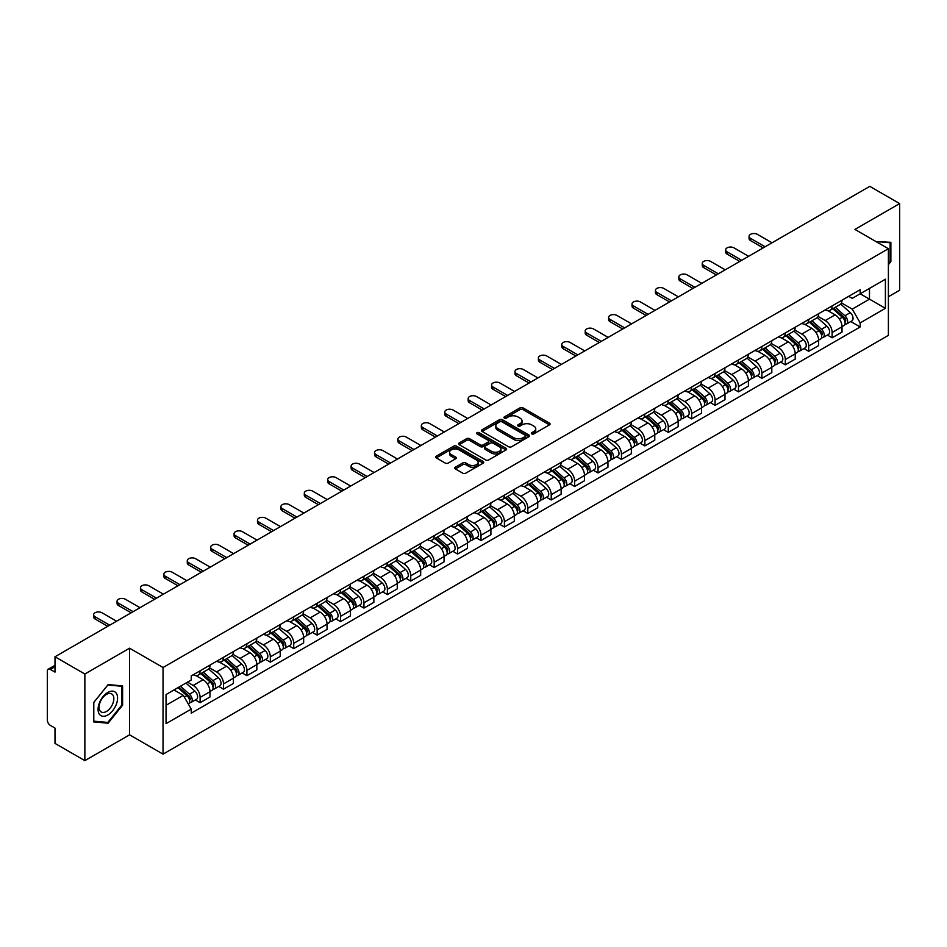 <?xml version="1.0" encoding="UTF-8"?>
<svg xmlns="http://www.w3.org/2000/svg" width="947" height="947" viewBox="0 0 947 947"><rect width="100%" height="100%" fill="white"/><g stroke="black" fill="none" stroke-linecap="round" stroke-linejoin="round"><path stroke-width="1.42" d="M531.764 433.892A1.456 0.84 0 0 0 533.824 433.892L549.473 424.86A2.083 1.207 0 0 0 550.089 424.007A2.083 1.207 0 0 0 549.473 423.155L522.957 407.849A2.083 1.207 0 0 0 520.021 407.849L504.372 416.881A1.456 0.84 0 0 0 503.946 417.473A1.456 0.84 0 0 0 504.372 418.077A1.456 0.84 0 0 0 506.432 418.077L508.456 416.905A6.665 3.847 0 0 1 517.879 416.905L520.092 418.183A6.665 3.847 0 0 1 522.046 420.906A6.665 3.847 0 0 1 520.092 423.617L518.068 424.789A1.456 0.84 0 0 0 517.642 425.392A1.456 0.84 0 0 0 518.068 425.984A1.456 0.84 0 0 0 520.128 425.984L522.152 424.812A6.665 3.847 0 0 1 531.575 424.812L533.788 426.091A6.665 3.847 0 0 1 535.742 428.813A6.665 3.847 0 0 1 533.788 431.536L531.764 432.696A1.456 0.84 0 0 0 531.338 433.3A1.456 0.84 0 0 0 531.764 433.892L531.764 432.696M455.353 467.202A2.083 1.207 0 0 0 454.749 468.055A2.083 1.207 0 0 0 455.353 468.907L462.799 473.192A2.083 1.207 0 0 0 465.746 473.192L483.124 463.166A2.083 1.207 0 0 0 483.728 462.314A2.083 1.207 0 0 0 483.124 461.461L456.608 446.155A2.083 1.207 0 0 0 453.66 446.155L436.283 456.194A2.083 1.207 0 0 0 435.679 457.046A2.083 1.207 0 0 0 436.283 457.886L445.268 463.083A2.083 1.207 0 0 0 448.215 463.083L455.649 458.786A2.083 1.207 0 0 0 456.265 457.934A2.083 1.207 0 0 0 455.649 457.081L451.198 454.513A5.575 3.22 0 0 1 449.565 452.24A5.575 3.22 0 0 1 453.009 449.269A5.575 3.22 0 0 1 459.082 449.967L476.53 460.041A5.575 3.22 0 0 1 478.164 462.314A5.575 3.22 0 0 1 474.719 465.285A5.575 3.22 0 0 1 468.647 464.586L465.746 462.905A2.083 1.207 0 0 0 462.799 462.905L455.353 467.202L455.353 468.907M163.038 667.517L129.573 648.198L84.863 674.015L54.997 656.768L869.784 186.358L899.65 203.593L854.94 229.411L888.393 248.73L163.038 667.517L163.038 754.143L888.393 335.368L888.393 248.73M508.598 446.747A2.083 1.207 0 0 0 511.546 446.747L528.923 436.721A2.083 1.207 0 0 0 529.539 435.869A2.083 1.207 0 0 0 528.923 435.016L502.419 419.71A2.083 1.207 0 0 0 499.471 419.71L482.094 429.749A2.083 1.207 0 0 0 481.478 430.601A2.083 1.207 0 0 0 482.094 431.441L508.598 446.747M477.596 434.211A1.456 0.84 0 0 1 479.075 434.413L479.075 432.684L506.029 448.239A2.083 1.207 0 0 1 506.633 449.091A2.083 1.207 0 0 1 506.029 449.943L488.64 459.97A2.083 1.207 0 0 1 485.704 459.97L459.188 444.664L459.188 442.971A2.083 1.207 0 0 0 458.573 443.823A2.083 1.207 0 0 0 459.188 444.664M459.188 442.971L466.622 438.674A2.083 1.207 0 0 1 469.57 438.674L480.318 444.877A2.083 1.207 0 0 0 483.266 444.877L488.202 442.036A2.083 1.207 0 0 0 488.818 441.184A2.083 1.207 0 0 0 488.202 440.331L477.004 433.868A1.456 0.84 0 0 1 476.578 433.276A1.456 0.84 0 0 1 477.477 432.495A1.456 0.84 0 0 1 479.075 432.684M84.863 674.015L84.863 760.642L54.997 743.407L54.997 728.065L50.357 725.378A4.25 2.45 -120 0 1 47.35 720.182L47.35 671.151A4.25 2.45 -120 0 1 48.226 669.209L54.997 665.303M888.393 296.731L899.65 290.232L899.65 203.593M84.863 760.642L129.573 734.825L163.038 754.143M54.997 656.768L54.997 672.11L50.357 669.422A4.25 2.45 -120 0 0 48.226 669.209M832.129 305.905A9.766 5.635 60 0 1 830.105 310.296L840.013 304.579A9.766 5.635 -120 0 0 842.025 300.187M818.066 316.416L825.228 320.548A9.766 5.635 60 0 1 832.129 332.504L842.025 326.786A9.766 5.635 -120 0 0 835.124 314.83L828.033 310.746M842.025 326.786L842.025 332.077L832.129 337.795L827.382 335.049M830.105 310.296A9.766 5.635 60 0 1 825.299 309.847M832.129 332.504L832.129 337.795M808.714 319.423A9.766 5.635 60 0 1 806.702 323.803L816.598 318.085A9.766 5.635 -120 0 0 818.622 313.706M803.967 348.567L808.714 351.301L818.622 345.584L818.622 340.304A9.766 5.635 -120 0 0 811.721 328.349L804.63 324.253M806.702 323.803A9.766 5.635 60 0 1 801.896 323.365M794.663 329.935L801.813 334.066A9.766 5.635 60 0 1 808.714 346.022L808.714 351.301M785.312 332.942A9.766 5.635 60 0 1 783.287 337.321L793.195 331.604A9.766 5.635 -120 0 0 795.208 327.224M780.565 362.074L785.312 364.82L795.208 359.102L795.208 353.823A9.766 5.635 -120 0 0 788.306 341.867L781.228 337.771M783.287 337.321A9.766 5.635 60 0 1 778.481 336.883M771.249 343.453L778.41 347.585A9.766 5.635 60 0 1 785.312 359.54L785.312 364.82M761.897 346.448A9.766 5.635 60 0 1 759.885 350.84L769.781 345.122A9.766 5.635 -120 0 0 771.805 340.731M757.15 375.592L761.897 378.338L771.805 372.621L771.805 367.329A9.766 5.635 -120 0 0 764.904 355.374L757.813 351.29M759.885 350.84A9.766 5.635 60 0 1 755.079 350.39M747.846 356.96L754.996 361.091A9.766 5.635 60 0 1 761.897 373.047L761.897 378.338M738.494 359.967A9.766 5.635 60 0 1 736.47 364.346L746.378 358.629A9.766 5.635 -120 0 0 748.402 354.249M733.747 389.11L738.494 391.845L748.402 386.127L748.402 380.848A9.766 5.635 -120 0 0 741.489 368.892L734.41 364.796M736.47 364.346A9.766 5.635 60 0 1 731.664 363.908M724.443 370.478L731.593 374.61A9.766 5.635 60 0 1 738.494 386.565L738.494 391.845M715.08 373.485A9.766 5.635 60 0 1 713.067 377.865L722.963 372.147A9.766 5.635 -120 0 0 724.988 367.767M710.333 402.617L715.08 405.363L724.988 399.646L724.988 394.366A9.766 5.635 -120 0 0 718.086 382.41L710.996 378.315M713.067 377.865A9.766 5.635 60 0 1 708.261 377.427M701.029 383.997L708.178 388.128A9.766 5.635 60 0 1 715.08 400.084L715.08 405.363M691.677 387.003A9.766 5.635 60 0 1 689.653 391.383L699.561 385.666A9.766 5.635 -120 0 0 701.585 381.286M686.93 416.135L691.677 418.882L701.585 413.164L701.585 407.873A9.766 5.635 -120 0 0 694.684 395.917L687.593 391.833M689.653 391.383A9.766 5.635 60 0 1 684.847 390.933M677.626 397.503L684.776 401.635A9.766 5.635 60 0 1 691.677 413.59L691.677 418.882M668.262 400.51A9.766 5.635 60 0 1 666.25 404.89L676.146 399.172A9.766 5.635 -120 0 0 678.17 394.792M663.516 429.654L668.274 432.388L678.17 426.671L678.17 421.391A9.766 5.635 -120 0 0 671.269 409.435L664.178 405.34M666.25 404.89A9.766 5.635 60 0 1 661.444 404.452M654.211 411.022L661.361 415.153A9.766 5.635 60 0 1 668.274 427.109L668.274 432.388M644.86 414.028A9.766 5.635 60 0 1 642.835 418.408L652.743 412.691A9.766 5.635 -120 0 0 654.768 408.311M640.113 443.172L644.86 445.907L654.768 440.189L654.768 434.91A9.766 5.635 -120 0 0 647.866 422.954L640.776 418.858M642.835 418.408A9.766 5.635 60 0 1 638.029 417.97M630.809 424.54L637.958 428.671A9.766 5.635 60 0 1 644.86 440.627L644.86 445.907M621.457 427.547A9.766 5.635 60 0 1 619.433 431.927L629.329 426.209A9.766 5.635 -120 0 0 631.353 421.829M616.698 456.679L621.457 459.425L631.353 453.708L631.353 448.416A9.766 5.635 -120 0 0 624.452 436.46L617.361 432.377M619.433 431.927A9.766 5.635 60 0 1 614.627 431.489M607.394 438.059L614.544 442.178A9.766 5.635 60 0 1 621.457 454.134L621.457 459.425M598.042 441.053A9.766 5.635 60 0 1 596.018 445.433L605.926 439.716A9.766 5.635 -120 0 0 607.95 435.336M593.296 470.197L598.042 472.932L607.95 467.214L607.95 461.935A9.766 5.635 -120 0 0 601.049 449.979L593.958 445.883M596.018 445.433A9.766 5.635 60 0 1 591.212 444.995M583.991 451.565L591.141 455.696A9.766 5.635 60 0 1 598.042 467.652L598.042 472.932M574.64 454.572A9.766 5.635 60 0 1 572.615 458.952L582.512 453.234A9.766 5.635 -120 0 0 584.536 448.854M569.893 483.716L574.64 486.45L584.536 480.733L584.536 475.453A9.766 5.635 -120 0 0 577.634 463.497L570.544 459.402M572.615 458.952A9.766 5.635 60 0 1 567.809 458.514M560.577 465.084L567.738 469.215A9.766 5.635 60 0 1 574.64 481.171L574.64 486.45M551.225 468.09A9.766 5.635 60 0 1 549.201 472.47L559.109 466.753A9.766 5.635 -120 0 0 561.133 462.373M546.478 497.222L551.225 499.969L561.133 494.251L561.133 488.96A9.766 5.635 -120 0 0 554.232 477.004L547.141 472.92M549.201 472.47A9.766 5.635 60 0 1 544.395 472.032M537.174 478.602L544.324 482.721A9.766 5.635 60 0 1 551.225 494.677L551.225 499.969M527.822 481.597A9.766 5.635 60 0 1 525.798 485.977L535.706 480.259A9.766 5.635 -120 0 0 537.718 475.879M523.075 510.741L527.822 513.475L537.718 507.758L537.718 502.478A9.766 5.635 -120 0 0 530.817 490.522L523.727 486.427M525.798 485.977A9.766 5.635 60 0 1 520.992 485.539M513.759 492.109L520.921 496.24A9.766 5.635 60 0 1 527.822 508.196L527.822 513.475M504.408 495.115A9.766 5.635 60 0 1 502.384 499.495L512.291 493.778A9.766 5.635 -120 0 0 514.316 489.398M499.661 524.259L504.408 526.994L514.316 521.276L514.316 515.997A9.766 5.635 -120 0 0 507.414 504.041L500.324 499.945M502.384 499.495A9.766 5.635 60 0 1 497.589 499.057M490.357 505.627L497.506 509.758A9.766 5.635 60 0 1 504.408 521.714L504.408 526.994M481.005 508.634A9.766 5.635 60 0 1 478.981 513.014L488.889 507.296A9.766 5.635 -120 0 0 490.901 502.916M476.258 537.766L481.005 540.512L490.901 534.795L490.901 529.503A9.766 5.635 -120 0 0 484 517.547L476.921 513.463M478.981 513.014A9.766 5.635 60 0 1 474.175 512.576M466.942 519.145L474.104 523.265A9.766 5.635 60 0 1 481.005 535.221L481.005 540.512M457.59 522.14A9.766 5.635 60 0 1 455.578 526.52L465.474 520.803A9.766 5.635 -120 0 0 467.498 516.423M452.844 551.284L457.59 554.031L467.498 548.313L467.498 543.022A9.766 5.635 -120 0 0 460.597 531.066L453.506 526.97M455.578 526.52A9.766 5.635 60 0 1 450.772 526.082M443.539 532.652L450.689 536.783A9.766 5.635 60 0 1 457.59 548.739L457.59 554.031M434.188 535.659A9.766 5.635 60 0 1 432.163 540.039L442.071 534.321A9.766 5.635 -120 0 0 444.084 529.941M429.441 564.803L434.188 567.537L444.084 561.82L444.084 556.54A9.766 5.635 -120 0 0 437.183 544.584L430.104 540.488M432.163 540.039A9.766 5.635 60 0 1 427.357 539.601M420.137 546.17L427.286 550.302A9.766 5.635 60 0 1 434.188 562.258L434.188 567.537M410.773 549.177A9.766 5.635 60 0 1 408.761 553.557L418.657 547.84A9.766 5.635 -120 0 0 420.681 543.46M406.026 578.309L410.773 581.056L420.681 575.338L420.681 570.047A9.766 5.635 -120 0 0 413.78 558.091L406.689 554.007M408.761 553.557A9.766 5.635 60 0 1 403.955 553.119M396.722 559.689L403.872 563.808A9.766 5.635 60 0 1 410.773 575.764L410.773 581.056M387.37 562.684A9.766 5.635 60 0 1 385.346 567.075L395.254 561.346A9.766 5.635 -120 0 0 397.278 556.966M382.624 591.828L387.37 594.574L397.278 588.856L397.278 583.565A9.766 5.635 -120 0 0 390.365 571.609L383.286 567.513M385.346 567.075A9.766 5.635 60 0 1 380.54 566.626M373.319 573.195L380.469 577.327A9.766 5.635 60 0 1 387.37 589.283L387.37 594.574M363.956 576.202A9.766 5.635 60 0 1 361.943 580.582L371.84 574.865A9.766 5.635 -120 0 0 373.864 570.485M359.209 605.346L363.956 608.081L373.864 602.363L373.864 597.083A9.766 5.635 -120 0 0 366.963 585.128L359.872 581.032M361.943 580.582A9.766 5.635 60 0 1 357.137 580.144M349.905 586.714L357.055 590.845A9.766 5.635 60 0 1 363.956 602.801L363.956 608.081M340.553 589.721A9.766 5.635 60 0 1 338.529 594.1L348.437 588.383A9.766 5.635 -120 0 0 350.461 584.003M335.806 618.853L340.553 621.599L350.461 615.881L350.461 610.59A9.766 5.635 -120 0 0 343.56 598.646L336.469 594.55M338.529 594.1A9.766 5.635 60 0 1 333.723 593.662M326.502 600.232L333.652 604.364A9.766 5.635 60 0 1 340.553 616.308L340.553 621.599M317.15 603.227A9.766 5.635 60 0 1 315.126 607.619L325.022 601.901A9.766 5.635 -120 0 0 327.046 597.51M312.392 632.371L317.15 635.117L327.046 629.4L327.046 624.109A9.766 5.635 -120 0 0 320.145 612.153L313.055 608.057M315.126 607.619A9.766 5.635 60 0 1 310.32 607.169M303.087 613.739L310.237 617.87A9.766 5.635 60 0 1 317.15 629.826L317.15 635.117M293.736 616.746A9.766 5.635 60 0 1 291.712 621.125L301.62 615.408A9.766 5.635 -120 0 0 303.644 611.028M288.989 645.89L293.736 648.624L303.644 642.906L303.644 637.627A9.766 5.635 -120 0 0 296.742 625.671L289.652 621.575M291.712 621.125A9.766 5.635 60 0 1 286.905 620.687M279.685 627.257L286.834 631.389A9.766 5.635 60 0 1 293.736 643.344L293.736 648.624M270.333 630.264A9.766 5.635 60 0 1 268.309 634.644L278.205 628.926A9.766 5.635 -120 0 0 280.229 624.547M265.574 659.396L270.333 662.142L280.229 656.425L280.229 651.145A9.766 5.635 -120 0 0 273.328 639.189L266.237 635.094M268.309 634.644A9.766 5.635 60 0 1 263.503 634.206M256.27 640.776L263.432 644.907A9.766 5.635 60 0 1 270.333 656.863L270.333 662.142M246.918 643.771A9.766 5.635 60 0 1 244.894 648.162L254.802 642.445A9.766 5.635 -120 0 0 256.826 638.053M242.172 672.915L246.918 675.661L256.826 669.943L256.826 664.652A9.766 5.635 -120 0 0 249.925 652.696L242.834 648.612M244.894 648.162A9.766 5.635 60 0 1 240.088 647.712M232.867 654.282L240.017 658.414A9.766 5.635 60 0 1 246.918 670.369L246.918 675.661M223.516 657.289A9.766 5.635 60 0 1 221.491 661.669L231.399 655.951A9.766 5.635 -120 0 0 233.412 651.572M218.769 686.433L223.516 689.167L233.412 683.45L233.412 678.17A9.766 5.635 -120 0 0 226.511 666.215L219.42 662.119M221.491 661.669A9.766 5.635 60 0 1 216.685 661.231M209.453 667.801L216.614 671.932A9.766 5.635 60 0 1 223.516 683.888L223.516 689.167M200.101 670.807A9.766 5.635 60 0 1 198.077 675.187L207.985 669.47A9.766 5.635 -120 0 0 210.009 665.09M195.354 699.94L200.101 702.686L210.009 696.968L210.009 691.689A9.766 5.635 -120 0 0 203.108 679.733L196.017 675.637M198.077 675.187A9.766 5.635 60 0 1 193.271 674.749M187.494 682.148L193.2 685.45A9.766 5.635 60 0 1 200.101 697.406L200.101 702.686M848.701 296.34L852.229 298.376L885.398 279.223L869.488 288.409L869.488 299.157L852.229 309.113L841.481 302.91M166.045 705.29L183.304 695.323L191.247 709.102L166.045 723.65L166.045 694.542L191.247 679.993L191.247 675.921L860.184 289.711L860.184 293.783L885.398 308.331L860.184 322.891L852.229 309.113M885.398 279.223L885.398 308.331M191.247 709.102L191.247 713.174L860.184 326.964L860.184 322.891M888.393 264.71L890.867 261.632L890.867 242.325L875.975 241.556M129.573 648.198L129.573 734.825M93.646 721.91L108.124 723.2L122.601 705.195L122.601 685.888L108.124 684.586L93.646 702.603L93.646 721.91M183.304 695.323L173.999 689.949M850.785 321.53L860.184 326.964M890.121 261.206L890.867 261.632M106.597 722.324L108.124 723.2M121.855 704.757L122.601 705.195M532.344 434.093L533.788 433.264A6.665 3.847 0 0 0 535.742 430.542L535.742 428.813M522.046 420.906L522.046 422.634A6.665 3.847 0 0 1 520.092 425.357L518.648 426.186M549.449 424.872L522.957 409.578A2.083 1.207 0 0 0 520.021 409.578L504.952 418.278M528.923 435.016L528.923 436.721L502.419 421.439A2.083 1.207 0 0 0 499.471 421.439L482.118 431.465M525.242 436.46A1.456 0.84 0 0 0 525.668 435.869A1.456 0.84 0 0 0 525.242 435.277L501.969 421.841A1.456 0.84 0 0 0 499.909 421.841L497.779 423.072A6.665 3.847 0 0 0 495.826 425.795A6.665 3.847 0 0 0 497.779 428.518L513.688 437.692A6.665 3.847 0 0 0 523.111 437.692L525.242 436.46L525.242 438.201A1.456 0.84 0 0 0 525.668 437.597L525.668 435.869M495.826 425.795L495.826 427.523A6.665 3.847 0 0 0 497.779 430.246L497.779 428.518M525.242 438.201L523.111 439.432A6.665 3.847 0 0 1 513.688 439.432L497.779 430.246M459.212 444.688L466.622 440.402L466.622 438.674M488.818 441.184L488.818 442.912A2.083 1.207 0 0 1 488.202 443.764L483.266 446.617A2.083 1.207 0 0 1 480.318 446.617L469.57 440.402A2.083 1.207 0 0 0 466.622 440.402M479.075 434.413L505.994 449.955M491.481 451.328A5.575 3.22 0 0 0 497.554 452.015A5.575 3.22 0 0 0 500.987 449.044A5.575 3.22 0 0 0 499.365 446.771L493.209 443.22A2.083 1.207 0 0 0 490.262 443.22L485.326 446.073A2.083 1.207 0 0 0 484.722 446.925A2.083 1.207 0 0 0 485.326 447.777L491.481 451.328L491.481 453.057A5.575 3.22 0 0 0 497.554 453.755A5.575 3.22 0 0 0 500.987 450.784L500.987 449.044M484.722 446.925L484.722 448.653A2.083 1.207 0 0 0 485.326 449.505L485.326 447.777M491.481 453.057L485.326 449.505M478.164 462.314L478.164 464.042A5.575 3.22 0 0 1 474.719 467.013A5.575 3.22 0 0 1 468.647 466.326L465.746 464.646A2.083 1.207 0 0 0 462.799 464.646L455.389 468.919M449.565 452.24L449.565 453.968A5.575 3.22 0 0 0 451.198 456.241L451.198 454.513M455.625 458.798L451.198 456.241M483.088 463.178L456.608 447.884A2.083 1.207 0 0 0 453.66 447.884L436.307 457.91M832.804 308.734L842.345 317.245A5.303 3.066 60 0 1 844.002 325.448L842.025 326.597M833.052 308.959L837.55 311.551M833.762 308.177L844.381 317.647A2.545 1.468 60 0 1 845.174 321.589A2.545 1.468 60 0 1 844.949 321.684M835.349 307.266L844.89 315.777A5.303 3.066 60 0 1 846.559 323.981A5.303 3.066 60 0 1 844.961 324.146M840.676 304.07L850.299 312.652A5.303 3.066 60 0 1 851.957 320.855L846.559 323.981M763.175 247.913L750.498 240.585A4.877 2.817 180 0 1 749.065 238.597L749.065 236.348A4.877 2.817 -0 0 0 750.498 238.336L765.129 246.788M772.03 242.799L757.399 234.347A4.877 2.817 -0 0 0 752.084 233.743A4.877 2.817 -0 0 0 749.065 236.348M809.389 322.252L818.93 330.763A5.303 3.066 60 0 1 820.599 338.967L818.622 340.103M809.649 322.477L814.136 325.07M810.36 321.696L820.966 331.166A2.545 1.468 60 0 1 821.771 335.096A2.545 1.468 60 0 1 821.534 335.191M811.946 320.773L821.487 329.284A5.303 3.066 60 0 1 823.144 337.487A5.303 3.066 60 0 1 821.546 337.665M817.261 317.588L826.885 326.17A5.303 3.066 60 0 1 828.554 334.374L823.144 337.487M785.986 335.759L795.527 344.27A5.303 3.066 60 0 1 797.196 352.473L795.208 353.622M786.235 335.984L790.733 338.576M786.945 335.202L797.563 344.684A2.545 1.468 60 0 1 798.357 348.614A2.545 1.468 60 0 1 798.132 348.709M788.543 334.291L798.072 342.802A5.303 3.066 60 0 1 799.742 351.006A5.303 3.066 60 0 1 798.143 351.171M793.858 331.095L803.482 339.677A5.303 3.066 60 0 1 805.139 347.892L799.742 351.006M875.999 241.58L890.121 242.716L890.121 261.419L888.393 263.574M889.197 242.183L890.121 242.716M116.268 693.216A13.791 7.967 120 0 0 102.939 696.791A13.791 7.967 120 0 0 99.376 714.227A13.791 7.967 120 0 0 112.693 710.664A13.791 7.967 120 0 0 116.268 693.216M112.847 694.98A10.441 6.025 120 0 0 111.675 693.891A10.441 6.025 120 0 0 101.956 698.768A10.441 6.025 120 0 0 100.062 710.889A10.441 6.025 120 0 0 101.234 711.978A10.441 6.025 120 0 0 110.953 707.101A10.441 6.025 120 0 0 112.847 694.98M107.816 722.431L93.789 721.176L93.789 702.473L107.816 685.024L121.855 686.267L121.855 704.982L107.816 722.431M120.92 685.735L121.855 686.267M739.773 261.419L727.095 254.104A4.877 2.817 180 0 1 725.662 252.115L725.662 249.854A4.877 2.817 -0 0 0 727.095 251.855L741.714 260.295M748.627 256.317L733.996 247.865A4.877 2.817 -0 0 0 728.669 247.25A4.877 2.817 -0 0 0 725.662 249.854M716.358 274.938L703.68 267.622A4.877 2.817 180 0 1 702.248 265.622L702.248 263.373A4.877 2.817 -0 0 0 703.68 265.361L718.311 273.813M725.213 269.824L710.581 261.384A4.877 2.817 -0 0 0 705.266 260.768A4.877 2.817 -0 0 0 702.248 263.373M762.584 349.277L772.113 357.788A5.303 3.066 60 0 1 773.782 365.992L771.805 367.14M762.832 349.502L767.319 352.095M763.542 348.721L774.149 358.191A2.545 1.468 60 0 1 774.954 362.133A2.545 1.468 60 0 1 774.717 362.228M765.129 347.809L774.67 356.321A5.303 3.066 60 0 1 776.339 364.524A5.303 3.066 60 0 1 774.729 364.69M770.444 344.613L780.068 353.195A5.303 3.066 60 0 1 781.737 361.399L776.339 364.524M739.169 362.796L748.71 371.307A5.303 3.066 60 0 1 750.379 379.51L748.39 380.647M739.418 363.021L743.916 365.613M740.128 362.239L750.746 371.709A2.545 1.468 60 0 1 751.551 375.651A2.545 1.468 60 0 1 751.314 375.734M741.726 361.316L751.255 369.827A5.303 3.066 60 0 1 752.924 378.031A5.303 3.066 60 0 1 751.326 378.208M747.041 358.132L756.665 366.714A5.303 3.066 60 0 1 758.322 374.917L752.924 378.031M715.766 376.302L725.295 384.813A5.303 3.066 60 0 1 726.965 393.017L724.988 394.165M716.015 376.527L720.501 379.12M716.725 375.746L727.343 385.228A2.545 1.468 60 0 1 728.136 389.158A2.545 1.468 60 0 1 727.9 389.253M718.311 374.834L727.852 383.346A5.303 3.066 60 0 1 729.521 391.549A5.303 3.066 60 0 1 727.912 391.715M723.626 371.638L733.25 380.232A5.303 3.066 60 0 1 734.919 388.436L729.521 391.549M692.955 288.456L680.277 281.129A4.877 2.817 180 0 1 678.845 279.14L678.845 276.891A4.877 2.817 -0 0 0 680.277 278.88L694.897 287.332M701.81 283.342L687.179 274.89A4.877 2.817 -0 0 0 681.852 274.287A4.877 2.817 -0 0 0 678.845 276.891M669.541 301.963L656.863 294.647A4.877 2.817 180 0 1 655.431 292.659L655.431 290.398A4.877 2.817 -0 0 0 656.863 292.398L671.494 300.838M678.395 296.861L663.764 288.409A4.877 2.817 -0 0 0 658.449 287.793A4.877 2.817 -0 0 0 655.431 290.398M646.138 315.481L633.46 308.166A4.877 2.817 180 0 1 632.028 306.165L632.028 303.916A4.877 2.817 -0 0 0 633.46 305.905L648.091 314.357M654.993 310.367L640.361 301.927A4.877 2.817 -0 0 0 635.035 301.312A4.877 2.817 -0 0 0 632.028 303.916M692.352 389.821L701.893 398.332A5.303 3.066 60 0 1 703.562 406.535L701.573 407.683M692.612 390.046L697.099 392.638M693.311 389.264L703.929 398.734A2.545 1.468 60 0 1 704.734 402.676A2.545 1.468 60 0 1 704.497 402.771M694.909 388.353L704.438 396.864A5.303 3.066 60 0 1 706.107 405.067A5.303 3.066 60 0 1 704.509 405.233M700.224 385.157L709.848 393.739A5.303 3.066 60 0 1 711.505 401.942L706.107 405.067M622.724 329L610.046 321.672A4.877 2.817 180 0 1 608.613 319.684L608.613 317.434A4.877 2.817 -0 0 0 610.046 319.423L624.677 327.875M631.578 323.886L616.947 315.434A4.877 2.817 -0 0 0 611.632 314.83A4.877 2.817 -0 0 0 608.613 317.434M668.949 403.339L678.478 411.85A5.303 3.066 60 0 1 680.147 420.054L678.17 421.19M669.198 403.564L673.684 406.156M669.908 402.783L680.526 412.253A2.545 1.468 60 0 1 681.319 416.195A2.545 1.468 60 0 1 681.094 416.278M671.494 401.859L681.035 410.371A5.303 3.066 60 0 1 682.704 418.574A5.303 3.066 60 0 1 681.094 418.752M676.809 398.675L686.433 407.257A5.303 3.066 60 0 1 688.102 415.461L682.704 418.574M599.321 342.506L586.643 335.191A4.877 2.817 180 0 1 585.21 333.202L585.21 330.941A4.877 2.817 -0 0 0 586.643 332.942L601.274 341.382M608.175 337.404L593.544 328.952A4.877 2.817 -0 0 0 588.229 328.349A4.877 2.817 -0 0 0 585.21 330.941M645.534 416.846L655.075 425.357A5.303 3.066 60 0 1 656.745 433.56L654.756 434.709M645.795 417.071L650.281 419.663M646.505 416.289L657.111 425.771A2.545 1.468 60 0 1 657.916 429.701A2.545 1.468 60 0 1 657.68 429.796M648.091 415.378L657.632 423.889A5.303 3.066 60 0 1 659.29 432.092A5.303 3.066 60 0 1 657.692 432.258M653.406 412.182L663.03 420.776A5.303 3.066 60 0 1 664.699 428.979L659.29 432.092M575.906 356.025L563.228 348.709A4.877 2.817 180 0 1 561.808 346.709L561.808 344.459A4.877 2.817 -0 0 0 563.228 346.448L577.859 354.9M584.761 350.911L570.13 342.471A4.877 2.817 -0 0 0 564.814 341.855A4.877 2.817 -0 0 0 561.808 344.459M622.132 430.364L631.673 438.875A5.303 3.066 60 0 1 633.33 447.079L631.353 448.227M622.38 430.589L626.867 433.181M623.09 429.808L633.709 439.278A2.545 1.468 60 0 1 634.502 443.22A2.545 1.468 60 0 1 634.277 443.314M624.677 428.896L634.218 437.407A5.303 3.066 60 0 1 635.887 445.611A5.303 3.066 60 0 1 634.277 445.777M630.004 425.7L639.616 434.282A5.303 3.066 60 0 1 641.285 442.486L635.887 445.611M552.503 369.543L539.826 362.216A4.877 2.817 180 0 1 538.393 360.227L538.393 357.978A4.877 2.817 -0 0 0 539.826 359.967L554.457 368.419M561.358 364.429L546.727 355.977A4.877 2.817 -0 0 0 541.412 355.374A4.877 2.817 -0 0 0 538.393 357.978M598.717 443.883L608.258 452.394A5.303 3.066 60 0 1 609.927 460.597L607.95 461.734M598.978 444.107L603.464 446.7M599.688 443.326L610.294 452.796A2.545 1.468 60 0 1 611.099 456.738A2.545 1.468 60 0 1 610.862 456.821M601.274 442.403L610.815 450.914A5.303 3.066 60 0 1 612.472 459.117A5.303 3.066 60 0 1 610.874 459.295M606.589 439.219L616.213 447.801A5.303 3.066 60 0 1 617.882 456.004L612.472 459.117M529.089 383.05L516.411 375.734A4.877 2.817 180 0 1 514.99 373.745L514.99 371.484A4.877 2.817 -0 0 0 516.411 373.485L531.042 381.925M537.943 377.948L523.312 369.496A4.877 2.817 -0 0 0 517.997 368.892A4.877 2.817 -0 0 0 514.99 371.484M575.314 457.389L584.855 465.9A5.303 3.066 60 0 1 586.513 474.104L584.536 475.252M575.563 457.626L580.049 460.206M576.273 456.845L586.891 466.315A2.545 1.468 60 0 1 587.685 470.245A2.545 1.468 60 0 1 587.46 470.339M577.859 455.921L587.4 464.432A5.303 3.066 60 0 1 589.07 472.636A5.303 3.066 60 0 1 587.46 472.802M583.186 452.725L592.798 461.319A5.303 3.066 60 0 1 594.467 469.523L589.07 472.636M505.686 396.568L493.008 389.253A4.877 2.817 180 0 1 491.576 387.252L491.576 385.003A4.877 2.817 -0 0 0 493.008 387.003L507.639 395.444M514.541 391.454L499.909 383.014A4.877 2.817 -0 0 0 494.594 382.399A4.877 2.817 -0 0 0 491.576 385.003M551.9 470.908L561.441 479.419A5.303 3.066 60 0 1 563.11 487.622L561.133 488.77M552.16 471.133L556.647 473.725M552.87 470.351L563.477 479.821A2.545 1.468 60 0 1 564.282 483.763A2.545 1.468 60 0 1 564.045 483.858M554.457 469.44L563.998 477.951A5.303 3.066 60 0 1 565.655 486.154A5.303 3.066 60 0 1 564.057 486.32M559.772 466.244L569.396 474.826A5.303 3.066 60 0 1 571.065 483.029L565.655 486.154M482.283 410.087L469.594 402.759A4.877 2.817 180 0 1 468.173 400.77L468.173 398.521A4.877 2.817 -0 0 0 469.594 400.51L484.225 408.962M491.126 404.973L476.507 396.533A4.877 2.817 -0 0 0 471.18 395.917A4.877 2.817 -0 0 0 468.173 398.521M528.497 484.426L538.038 492.937A5.303 3.066 60 0 1 539.695 501.141L537.718 502.277M528.746 484.651L533.244 487.243M529.456 483.87L540.074 493.34A2.545 1.468 60 0 1 540.867 497.282A2.545 1.468 60 0 1 540.642 497.364M531.042 482.946L540.583 491.457A5.303 3.066 60 0 1 542.252 499.661A5.303 3.066 60 0 1 540.654 499.838M536.369 479.762L545.993 488.344A5.303 3.066 60 0 1 547.65 496.548L542.252 499.661M458.869 423.605L446.191 416.278A4.877 2.817 180 0 1 444.759 414.289L444.759 412.04A4.877 2.817 -0 0 0 446.191 414.028L460.822 422.469M467.723 418.491L453.092 410.039A4.877 2.817 -0 0 0 447.777 409.435A4.877 2.817 -0 0 0 444.759 412.04M505.082 497.944L514.623 506.456A5.303 3.066 60 0 1 516.293 514.659L514.316 515.795M505.343 498.169L509.829 500.762M506.053 497.388L516.66 506.858A2.545 1.468 60 0 1 517.464 510.788A2.545 1.468 60 0 1 517.228 510.883M507.639 496.465L517.18 504.976A5.303 3.066 60 0 1 518.838 513.179A5.303 3.066 60 0 1 517.24 513.357M512.954 493.269L522.578 501.863A5.303 3.066 60 0 1 524.247 510.066L518.838 513.179M435.466 437.112L422.776 429.796A4.877 2.817 180 0 1 421.356 427.795L421.356 425.546A4.877 2.817 -0 0 0 422.776 427.547L437.407 435.987M444.309 431.998L429.689 423.558A4.877 2.817 -0 0 0 424.363 422.942A4.877 2.817 -0 0 0 421.356 425.546M481.68 511.451L491.221 519.962A5.303 3.066 60 0 1 492.878 528.166L490.901 529.314M481.928 511.676L486.427 514.268M482.639 510.895L493.257 520.365A2.545 1.468 60 0 1 494.05 524.307A2.545 1.468 60 0 1 493.825 524.401M484.225 509.983L493.766 518.494A5.303 3.066 60 0 1 495.435 526.698A5.303 3.066 60 0 1 493.837 526.863M489.552 506.787L499.176 515.369A5.303 3.066 60 0 1 500.833 523.573L495.435 526.698M412.052 450.63L399.374 443.303A4.877 2.817 180 0 1 397.941 441.314L397.941 439.065A4.877 2.817 -0 0 0 399.374 441.053L414.005 449.505M420.906 445.516L406.275 437.076A4.877 2.817 -0 0 0 400.96 436.46A4.877 2.817 -0 0 0 397.941 439.065M458.277 524.969L467.806 533.481A5.303 3.066 60 0 1 469.475 541.684L467.498 542.82M458.526 525.194L463.012 527.787M459.236 524.413L469.842 533.883A2.545 1.468 60 0 1 470.647 537.825A2.545 1.468 60 0 1 470.41 537.908M460.822 523.49L470.363 532.001A5.303 3.066 60 0 1 472.02 540.204A5.303 3.066 60 0 1 470.422 540.382M466.137 520.305L475.761 528.888A5.303 3.066 60 0 1 477.43 537.091L472.02 540.204M388.649 464.148L375.971 456.821A4.877 2.817 180 0 1 374.538 454.832L374.538 452.583A4.877 2.817 -0 0 0 375.971 454.572L390.59 463.012M397.503 459.035L382.872 450.583A4.877 2.817 -0 0 0 377.545 449.979A4.877 2.817 -0 0 0 374.538 452.583M434.862 538.488L444.403 546.999A5.303 3.066 60 0 1 446.073 555.202L444.084 556.339M435.111 538.713L439.609 541.305M435.821 537.932L446.439 547.402A2.545 1.468 60 0 1 447.244 551.332A2.545 1.468 60 0 1 447.008 551.426M437.419 537.008L446.948 545.519A5.303 3.066 60 0 1 448.618 553.723A5.303 3.066 60 0 1 447.02 553.9M442.734 533.812L452.358 542.406A5.303 3.066 60 0 1 454.015 550.609L448.618 553.723M365.234 477.655L352.556 470.339A4.877 2.817 180 0 1 351.124 468.351L351.124 466.09A4.877 2.817 -0 0 0 352.556 468.09L367.187 476.53M374.089 472.541L359.458 464.101A4.877 2.817 -0 0 0 354.142 463.485A4.877 2.817 -0 0 0 351.124 466.09M411.46 551.994L420.989 560.506A5.303 3.066 60 0 1 422.658 568.709L420.681 569.857M411.708 552.219L416.195 554.812M412.418 551.438L423.037 560.908A2.545 1.468 60 0 1 423.83 564.85A2.545 1.468 60 0 1 423.593 564.945M414.005 550.527L423.546 559.038A5.303 3.066 60 0 1 425.215 567.241A5.303 3.066 60 0 1 423.605 567.407M419.32 547.33L428.944 555.913A5.303 3.066 60 0 1 430.613 564.116L425.215 567.241M341.831 491.173L329.154 483.858A4.877 2.817 180 0 1 327.721 481.857L327.721 479.608A4.877 2.817 -0 0 0 329.154 481.597L343.785 490.049M350.686 486.06L336.055 477.619A4.877 2.817 -0 0 0 330.728 477.004A4.877 2.817 -0 0 0 327.721 479.608M388.045 565.513L397.586 574.024A5.303 3.066 60 0 1 399.255 582.227L397.267 583.364M388.294 565.738L392.792 568.33M389.004 564.957L399.622 574.427A2.545 1.468 60 0 1 400.427 578.368A2.545 1.468 60 0 1 400.19 578.451M390.602 564.033L400.131 572.556A5.303 3.066 60 0 1 401.8 580.76A5.303 3.066 60 0 1 400.202 580.925M395.917 560.849L405.541 569.431A5.303 3.066 60 0 1 407.198 577.634L401.8 580.76M318.417 504.692L305.739 497.364A4.877 2.817 180 0 1 304.307 495.376L304.307 493.127A4.877 2.817 -0 0 0 305.739 495.115L320.37 503.555M327.271 499.578L312.64 491.126A4.877 2.817 -0 0 0 307.325 490.522A4.877 2.817 -0 0 0 304.307 493.127M364.642 579.031L374.172 587.542A5.303 3.066 60 0 1 375.841 595.746L373.864 596.882M364.891 579.256L369.377 581.849M365.601 578.475L376.219 587.945A2.545 1.468 60 0 1 377.013 591.875A2.545 1.468 60 0 1 376.776 591.97M367.187 577.552L376.728 586.063A5.303 3.066 60 0 1 378.398 594.266A5.303 3.066 60 0 1 376.788 594.444M372.502 574.356L382.126 582.95A5.303 3.066 60 0 1 383.795 591.153L378.398 594.266M295.014 518.198L282.336 510.883A4.877 2.817 180 0 1 280.904 508.894L280.904 506.633A4.877 2.817 -0 0 0 282.336 508.634L296.967 517.074M303.869 513.085L289.237 504.644A4.877 2.817 -0 0 0 283.911 504.029A4.877 2.817 -0 0 0 280.904 506.633M341.228 592.538L350.769 601.049A5.303 3.066 60 0 1 352.438 609.252L350.449 610.401M341.488 592.763L345.975 595.355M342.187 591.982L352.805 601.452A2.545 1.468 60 0 1 353.61 605.393A2.545 1.468 60 0 1 353.373 605.488M343.785 591.07L353.314 599.581A5.303 3.066 60 0 1 354.983 607.785A5.303 3.066 60 0 1 353.385 607.95M349.1 587.874L358.724 596.456A5.303 3.066 60 0 1 360.393 604.66L354.983 607.785M271.6 531.717L258.922 524.401A4.877 2.817 180 0 1 257.489 522.401L257.489 520.152A4.877 2.817 -0 0 0 258.922 522.14L273.553 530.592M280.454 526.603L265.823 518.163A4.877 2.817 -0 0 0 260.508 517.547A4.877 2.817 -0 0 0 257.489 520.152M317.825 606.056L327.366 614.567A5.303 3.066 60 0 1 329.023 622.771L327.046 623.919M318.074 606.281L322.56 608.874M318.784 605.5L329.402 614.97A2.545 1.468 60 0 1 330.195 618.912A2.545 1.468 60 0 1 329.97 619.007M320.37 604.588L329.911 613.1A5.303 3.066 60 0 1 331.58 621.303A5.303 3.066 60 0 1 329.97 621.469M325.697 601.392L335.309 609.975A5.303 3.066 60 0 1 336.978 618.178L331.58 621.303M248.197 545.235L235.519 537.908A4.877 2.817 180 0 1 234.087 535.919L234.087 533.67A4.877 2.817 -0 0 0 235.519 535.659L250.15 544.111M257.051 540.121L242.42 531.669A4.877 2.817 -0 0 0 237.105 531.066A4.877 2.817 -0 0 0 234.087 533.67M294.41 619.575L303.951 628.086A5.303 3.066 60 0 1 305.621 636.289L303.644 637.426M294.671 619.8L299.157 622.392M295.381 619.018L305.988 628.488A2.545 1.468 60 0 1 306.792 632.418A2.545 1.468 60 0 1 306.556 632.513M296.967 618.095L306.508 626.606A5.303 3.066 60 0 1 308.166 634.81A5.303 3.066 60 0 1 306.568 634.987M302.282 614.899L311.906 623.493A5.303 3.066 60 0 1 313.575 631.696L308.166 634.81M224.782 558.742L212.104 551.426A4.877 2.817 180 0 1 210.684 549.438L210.684 547.177A4.877 2.817 -0 0 0 212.104 549.177L226.735 557.617M233.637 553.64L219.006 545.188A4.877 2.817 -0 0 0 213.691 544.572A4.877 2.817 -0 0 0 210.684 547.177M271.008 633.081L280.549 641.593A5.303 3.066 60 0 1 282.206 649.796L280.229 650.944M271.256 633.306L275.743 635.899M271.967 632.525L282.585 641.995A2.545 1.468 60 0 1 283.378 645.937A2.545 1.468 60 0 1 283.153 646.032M273.553 631.613L283.094 640.125A5.303 3.066 60 0 1 284.763 648.328A5.303 3.066 60 0 1 283.153 648.494M278.88 628.417L288.492 637A5.303 3.066 60 0 1 290.161 645.203L284.763 648.328M201.38 572.26L188.702 564.945A4.877 2.817 180 0 1 187.269 562.944L187.269 560.695A4.877 2.817 -0 0 0 188.702 562.684L203.333 571.136M210.234 567.146L195.603 558.706A4.877 2.817 -0 0 0 190.288 558.091A4.877 2.817 -0 0 0 187.269 560.695M247.593 646.6L257.134 655.111A5.303 3.066 60 0 1 258.803 663.314L256.826 664.463M247.854 646.825L252.34 649.417M248.564 646.043L259.17 655.513A2.545 1.468 60 0 1 259.975 659.455A2.545 1.468 60 0 1 259.738 659.55M250.15 645.132L259.691 653.643A5.303 3.066 60 0 1 261.348 661.846A5.303 3.066 60 0 1 259.75 662.012M255.465 641.936L265.089 650.518A5.303 3.066 60 0 1 266.758 658.721L261.348 661.846M177.965 585.779L165.287 578.451A4.877 2.817 180 0 1 163.867 576.463L163.867 574.213A4.877 2.817 -0 0 0 165.287 576.202L179.918 584.654M186.819 580.665L172.188 572.213A4.877 2.817 -0 0 0 166.873 571.609A4.877 2.817 -0 0 0 163.867 574.213M224.19 660.118L233.731 668.629A5.303 3.066 60 0 1 235.389 676.833L233.412 677.969M224.439 660.343L228.937 662.936M225.149 659.562L235.767 669.032A2.545 1.468 60 0 1 236.561 672.962A2.545 1.468 60 0 1 236.336 673.057M226.735 658.639L236.276 667.15A5.303 3.066 60 0 1 237.946 675.353A5.303 3.066 60 0 1 236.336 675.531M232.062 655.442L241.674 664.036A5.303 3.066 60 0 1 243.343 672.24L237.946 675.353M154.562 599.285L141.884 591.97A4.877 2.817 180 0 1 140.452 589.981L140.452 587.72A4.877 2.817 -0 0 0 141.884 589.721L156.515 598.161M163.417 594.183L148.786 585.731A4.877 2.817 -0 0 0 143.471 585.116A4.877 2.817 -0 0 0 140.452 587.72M200.776 673.625L210.317 682.136A5.303 3.066 60 0 1 211.986 690.339L210.009 691.488M201.036 673.85L205.523 676.442M201.747 673.068L212.353 682.538A2.545 1.468 60 0 1 213.158 686.48A2.545 1.468 60 0 1 212.921 686.575M203.333 672.157L212.874 680.668A5.303 3.066 60 0 1 214.531 688.871A5.303 3.066 60 0 1 212.933 689.037M208.648 668.961L218.272 677.543A5.303 3.066 60 0 1 219.941 685.746L214.531 688.871M131.16 612.804L118.47 605.488A4.877 2.817 180 0 1 117.049 603.488L117.049 601.238A4.877 2.817 -0 0 0 118.47 603.227L133.101 611.679M140.002 607.69L125.383 599.25A4.877 2.817 -0 0 0 120.056 598.634A4.877 2.817 -0 0 0 117.049 601.238M177.953 687.664L186.914 695.654A5.303 3.066 60 0 1 188.571 703.858L188.311 704.012M178.048 687.617L182.12 689.961M178.912 687.108L188.95 696.057A2.545 1.468 60 0 1 189.743 699.999A2.545 1.468 60 0 1 189.518 700.093M180.51 686.196L189.459 694.187A5.303 3.066 60 0 1 191.128 702.39A5.303 3.066 60 0 1 189.53 702.556M185.908 683.071L194.869 691.061A5.303 3.066 60 0 1 196.526 699.265L191.128 702.39M107.745 626.322L95.067 618.995A4.877 2.817 180 0 1 93.635 617.006L93.635 614.757A4.877 2.817 -0 0 0 95.067 616.746L109.698 625.198M116.599 621.208L101.968 612.756A4.877 2.817 -0 0 0 96.653 612.153A4.877 2.817 -0 0 0 93.635 614.757M223.516 683.888L233.412 678.17M246.918 670.369L256.826 664.652M270.333 656.863L280.229 651.145M293.736 643.344L303.644 637.627M317.15 629.826L327.046 624.109M340.553 616.308L350.461 610.59M363.956 602.801L373.864 597.083M387.37 589.283L397.278 583.565M410.773 575.764L420.681 570.047M434.188 562.258L444.084 556.54M457.59 548.739L467.498 543.022M481.005 535.221L490.901 529.503M504.408 521.714L514.316 515.997M527.822 508.196L537.718 502.478M551.225 494.677L561.133 488.96M574.64 481.171L584.536 475.453M598.042 467.652L607.95 461.935M621.457 454.134L631.353 448.416M644.86 440.627L654.768 434.91M668.274 427.109L678.17 421.391M691.677 413.59L701.585 407.873M715.08 400.084L724.988 394.366M738.494 386.565L748.402 380.848M761.897 373.047L771.805 367.329M785.312 359.54L795.208 353.823M808.714 346.022L818.622 340.304M200.101 697.406L210.009 691.689M193.2 685.45L203.108 679.733M216.614 671.932L226.511 666.215M240.017 658.414L249.925 652.696M263.432 644.907L273.328 639.189M286.834 631.389L296.742 625.671M310.237 617.87L320.145 612.153M333.652 604.364L343.56 598.646M357.055 590.845L366.963 585.128M380.469 577.327L390.365 571.609M403.872 563.808L413.78 558.091M427.286 550.302L437.183 544.584M450.689 536.783L460.597 531.066M474.104 523.265L484 517.547M497.506 509.758L507.414 504.041M520.921 496.24L530.817 490.522M544.324 482.721L554.232 477.004M567.738 469.215L577.634 463.497M591.141 455.696L601.049 449.979M614.544 442.178L624.452 436.46M637.958 428.671L647.866 422.954M661.361 415.153L671.269 409.435M684.776 401.635L694.684 395.917M708.178 388.128L718.086 382.41M731.593 374.61L741.489 368.892M754.996 361.091L764.904 355.374M778.41 347.585L788.306 341.867M801.813 334.066L811.721 328.349M825.228 320.548L835.124 314.83M54.997 666.735L50.357 669.422M533.788 433.264L533.788 431.536M518.068 425.984L518.068 424.789M520.092 425.357L520.092 423.617M504.372 418.077L504.372 416.881M520.021 409.578L520.021 407.849M522.957 409.578L522.957 407.849M549.473 424.86L549.473 423.155M482.094 431.441L482.094 429.749M499.471 421.439L499.471 419.71M502.419 421.439L502.419 419.71M513.688 439.432L513.688 437.692M523.111 439.432L523.111 437.692M469.57 440.402L469.57 438.674M480.318 446.617L480.318 444.877M483.266 446.617L483.266 444.877M488.202 443.764L488.202 442.036M506.029 449.943L506.029 448.239M462.799 464.646L462.799 462.905M465.746 464.646L465.746 462.905M468.647 466.326L468.647 464.586M455.649 458.786L455.649 457.081M436.283 457.886L436.283 456.194M453.66 447.884L453.66 446.155M456.608 447.884L456.608 446.155M483.124 463.166L483.124 461.461M842.345 317.245L839.362 318.961M845.707 320.417L844.748 320.974M850.299 312.652L844.89 315.777M750.498 238.336L750.498 240.585M818.93 330.763L815.959 332.48M822.292 333.936L821.345 334.492M826.885 326.17L821.487 329.284M795.527 344.27L792.556 345.986M798.889 347.454L797.93 347.999M803.482 339.677L798.072 342.802M727.095 251.855L727.095 254.104M703.68 265.361L703.68 267.622M772.113 357.788L769.142 359.505M775.486 360.961L774.528 361.517M780.068 353.195L774.67 356.321M748.71 371.307L745.739 373.023M752.072 374.479L751.113 375.036M756.665 366.714L751.255 369.827M725.295 384.813L722.324 386.53M728.669 387.998L727.71 388.542M733.25 380.232L727.852 383.346M680.277 278.88L680.277 281.129M656.863 292.398L656.863 294.647M633.46 305.905L633.46 308.166M701.893 398.332L698.922 400.048M705.255 401.504L704.296 402.061M709.848 393.739L704.438 396.864M610.046 319.423L610.046 321.672M678.478 411.85L675.507 413.567M681.852 415.023L680.893 415.579M686.433 407.257L681.035 410.371M586.643 332.942L586.643 335.191M655.075 425.357L652.104 427.085M658.437 428.541L657.478 429.086M663.03 420.776L657.632 423.889M563.228 346.448L563.228 348.709M631.673 438.875L628.69 440.592M635.035 442.048L634.076 442.604M639.616 434.282L634.218 437.407M539.826 359.967L539.826 362.216M608.258 452.394L605.287 454.11M611.62 455.566L610.673 456.123M616.213 447.801L610.815 450.914M516.411 373.485L516.411 375.734M584.855 465.9L581.872 467.629M588.217 469.085L587.258 469.629M592.798 461.319L587.4 464.432M493.008 387.003L493.008 389.253M561.441 479.419L558.47 481.135M564.803 482.591L563.856 483.148M569.396 474.826L563.998 477.951M469.594 400.51L469.594 402.759M538.038 492.937L535.055 494.654M541.4 496.11L540.441 496.666M545.993 488.344L540.583 491.457M446.191 414.028L446.191 416.278M514.623 506.456L511.652 508.172M517.985 509.628L517.038 510.173M522.578 501.863L517.18 504.976M422.776 427.547L422.776 429.796M491.221 519.962L488.25 521.679M494.583 523.135L493.624 523.691M499.176 515.369L493.766 518.494M399.374 441.053L399.374 443.303M467.806 533.481L464.835 535.197M471.18 536.653L470.221 537.209M475.761 528.888L470.363 532.001M375.971 454.572L375.971 456.821M444.403 546.999L441.432 548.715M447.765 550.171L446.806 550.716M452.358 542.406L446.948 545.519M352.556 468.09L352.556 470.339M420.989 560.506L418.018 562.222M424.363 563.69L423.404 564.234M428.944 555.913L423.546 559.038M329.154 481.597L329.154 483.858M397.586 574.024L394.615 575.74M400.948 577.197L399.989 577.753M405.541 569.431L400.131 572.556M305.739 495.115L305.739 497.364M374.172 587.542L371.2 589.259M377.545 590.715L376.586 591.271M382.126 582.95L376.728 586.063M282.336 508.634L282.336 510.883M350.769 601.049L347.798 602.765M354.131 604.233L353.172 604.778M358.724 596.456L353.314 599.581M258.922 522.14L258.922 524.401M327.366 614.567L324.383 616.284M330.728 617.74L329.769 618.296M335.309 609.975L329.911 613.1M235.519 535.659L235.519 537.908M303.951 628.086L300.98 629.802M307.313 631.258L306.366 631.815M311.906 623.493L306.508 626.606M212.104 549.177L212.104 551.426M280.549 641.593L277.566 643.309M283.911 644.777L282.952 645.321M288.492 637L283.094 640.125M188.702 562.684L188.702 564.945M257.134 655.111L254.163 656.827M260.496 658.283L259.549 658.84M265.089 650.518L259.691 653.643M165.287 576.202L165.287 578.451M233.731 668.629L230.748 670.346M237.093 671.802L236.134 672.358M241.674 664.036L236.276 667.15M141.884 589.721L141.884 591.97M210.317 682.136L207.346 683.852M213.679 685.32L212.732 685.865M218.272 677.543L212.874 680.668M118.47 603.227L118.47 605.488M186.914 695.654L184.345 697.134M190.276 698.827L189.317 699.383M194.869 691.061L189.459 694.187M95.067 616.746L95.067 618.995"/></g></svg>
